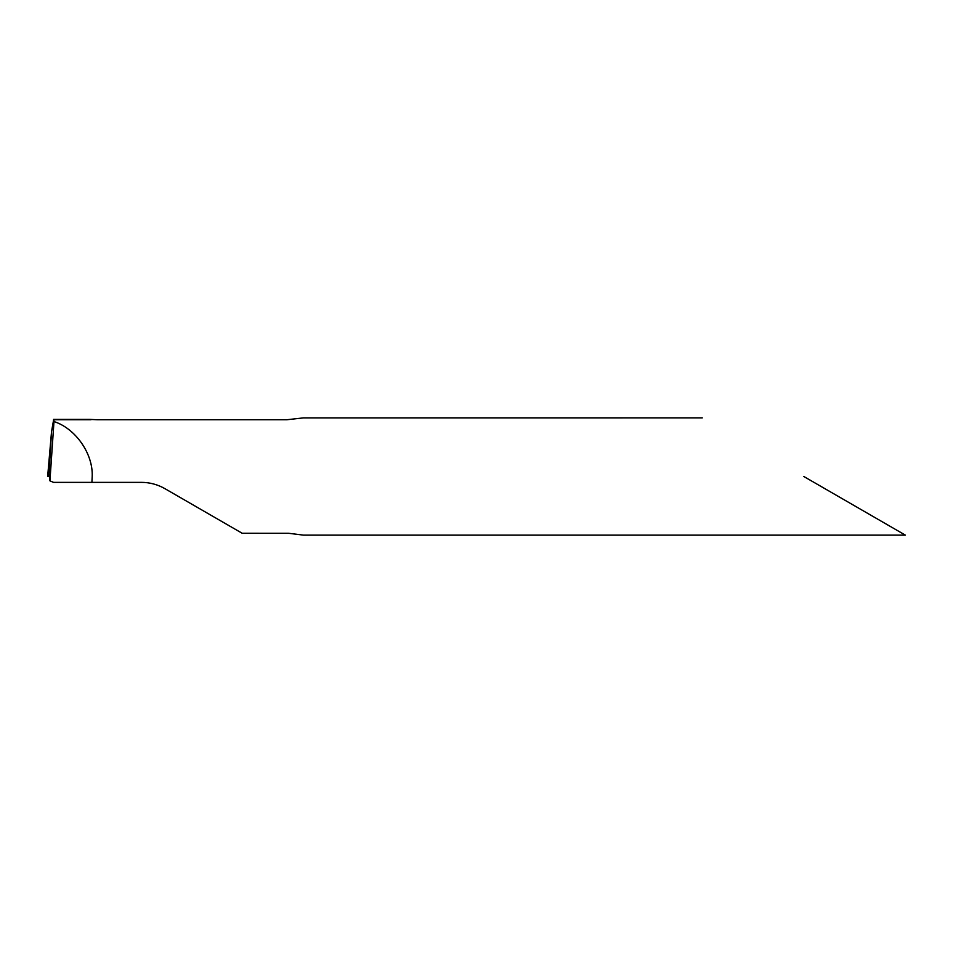 <?xml version="1.0" encoding="UTF-8"?>
<svg xmlns="http://www.w3.org/2000/svg" width="953" height="953" viewBox="0 0 953 953"><rect width="100%" height="100%" fill="white"/><g stroke="black" fill="none" stroke-linecap="round" stroke-linejoin="round"><path stroke-width="1.43" d="M803.82 476.5L905.35 535.121L803.82 476.5M97.206 419.737L286.805 419.749L303.447 417.89L702.29 417.879M905.35 535.121L303.447 535.121L288.628 533.287L242.157 533.251L164.881 488.639C157.602 484.493 149.788 482.397 141.437 482.361L53.535 482.361L49.937 480.86L48.841 472.557L51.522 431.816L49.091 472.557L47.65 476.5L49.77 476.5L47.65 476.5L49.091 472.557M97.135 419.749L89.856 419.391M91.905 482.361L92.203 476.5C93.215 453.783 75.621 428.493 53.976 421.548L53.892 419.749L91 419.749M53.69 419.391L51.522 431.816L47.65 476.5M53.976 421.548L49.937 480.86M53.559 419.391L89.939 419.391"/></g></svg>
